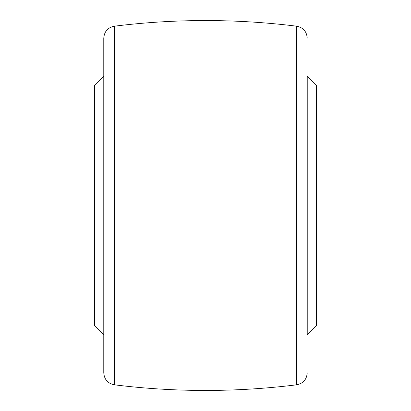 <?xml version="1.0" encoding="UTF-8"?>
<svg xmlns="http://www.w3.org/2000/svg" width="411" height="411" viewBox="0 0 411 411"><rect width="100%" height="100%" fill="white"/><g stroke="black" fill="none" stroke-linecap="round" stroke-linejoin="round"><path stroke-width="0.62" d="M307.223 76.035L307.223 205.5L307.223 76.035L316.47 85.283L316.47 325.718L307.223 334.965L307.223 205.5L307.223 334.965M103.778 76.035L94.53 85.283L94.53 325.718L103.778 334.965L103.778 372.88L103.778 38.12C104.302 31.503 107.816 27.527 114.32 26.191L114.32 384.809C175.107 392.33 235.893 392.33 296.68 384.809L296.68 26.191C303.184 27.527 306.698 31.503 307.223 38.12M94.345 126.984L94.53 289.883M316.47 121.117L316.47 289.883M316.655 233.253L316.655 277.446M114.32 26.191C175.107 18.67 235.893 18.67 296.68 26.191M296.68 384.809C303.184 383.473 306.698 379.497 307.223 372.88M114.32 384.809C107.816 383.473 104.302 379.497 103.778 372.88M94.53 121.117L94.345 122.273"/></g></svg>

